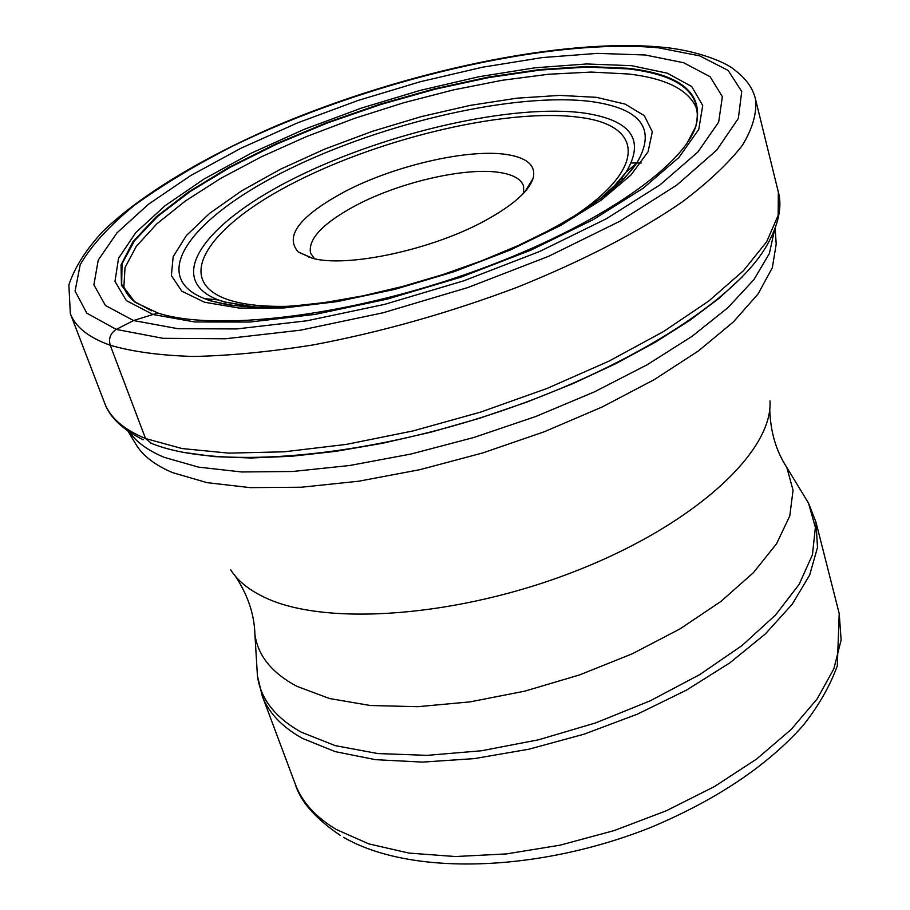 <?xml version="1.0" encoding="UTF-8"?>
<svg xmlns="http://www.w3.org/2000/svg" width="910" height="910" viewBox="0 0 910 910"><rect width="100%" height="100%" fill="white"/><g stroke="black" fill="none" stroke-linecap="round" stroke-linejoin="round"><path stroke-width="1.36" d="M157.783 312.995C214.84 331.684 344.105 316.942 466.648 274.024C589.316 231.22 681.817 168.93 695.82 126.422C704.374 93.901 681.852 74.529 628.253 68.295L587.007 66.498L539.664 69.558L488.09 77.145L434.093 88.907L379.424 104.366L325.803 123.021L274.934 144.303L228.512 167.588L188.256 192.146L155.849 217.16L132.951 241.73L121.064 264.821L121.451 285.353L134.976 302.188L157.783 312.995L133.565 320.548L116.218 329.409C110.394 333.219 108.404 338.497 110.235 345.254L145.543 438.54L151.162 443.17M645.224 54.987L597.313 53.371L542.314 57.58L482.584 67.203L420.42 81.695L357.994 100.487L297.445 122.918L240.923 148.25L190.565 175.653L148.557 204.181L117.083 232.744L98.234 260.089L93.889 284.83L105.446 305.476L133.565 320.548L177.905 328.703L236.771 328.931L307.114 320.752L384.555 304.384L463.861 280.781L539.471 251.558L606.219 218.832L659.955 184.912L697.868 152.038L718.661 122.133L722.369 96.676L710.073 76.69L683.615 62.733L645.224 54.987M742.492 276.685L718.968 298.389L689.746 320.4L655.245 342.274L616.104 363.488L573.107 383.554L527.163 401.981L479.342 418.327L430.737 432.204L382.496 443.284L335.722 451.349L291.473 456.274L250.671 458.003L214.112 456.604L182.41 452.213M523.648 193.148L523.591 186.243C521.43 179.577 514.173 175.107 501.82 172.855C468.332 166.405 401.185 181.534 356.436 205.148C323.209 222.905 307.91 238.852 310.537 253.003L314.439 258.713M345.231 191.373C299.811 215.863 284.159 236.077 298.275 252.013L312.073 258.167C346.664 268.131 432.432 249.784 485.553 220.402C512.944 205.296 528.801 191.305 533.101 178.417C536.161 166.132 527.993 158.272 508.576 154.825C470.743 147.977 395.6 165.051 345.231 191.373M134.976 302.188L121.667 284.432L122.031 263.843L134.475 240.775L157.737 216.318L190.315 191.453L230.594 167.076L276.902 144.007L327.566 122.918L380.892 104.457L435.219 89.169L488.852 77.566L540.062 70.07L587.064 67.078L628.025 68.887C680.566 74.995 703.214 93.832 695.979 125.398C697.822 119.358 697.856 113.352 696.07 107.357C687.903 89.396 665.381 78.283 628.526 73.994L591.216 72.072L548.696 74.233L502.377 80.251L453.669 89.851L403.903 102.694L354.422 118.402L306.522 136.568L261.523 156.736L220.709 178.394L185.378 200.985L156.85 223.849L136.352 246.28L125.034 267.506L123.885 286.673C125 291.541 128.446 296.455 134.259 301.426L151.447 310.799M695.82 126.422L687.209 142.904M631.608 65.691L667.326 73.187L691.702 86.518L702.725 105.458L698.778 129.425L678.928 157.453L643.268 188.154L593.07 219.719L530.962 250.113L460.756 277.22L387.159 299.128L315.235 314.371L249.749 322.049L194.729 321.958L153.039 314.507L126.308 300.573L114.978 281.383L118.539 258.281L135.749 232.664L164.949 205.819L204.181 178.951L251.41 153.096L304.577 129.186L361.6 108.028L420.443 90.329L479.001 76.713L535.182 67.772L586.802 63.962L631.608 65.691M658.738 47.843L699.688 55.863L728.159 70.457L741.73 91.478L738.351 118.38L716.75 150.105L676.767 185.105L619.744 221.312L548.616 256.301L467.876 287.549L383.144 312.767L300.448 330.182L225.509 338.759L163.015 338.315L116.218 329.409L86.803 313.165L75.075 291.052L80.205 264.685C91.33 245.552 109.337 225.805 134.225 205.432C162.333 185.117 194.945 165.461 232.061 146.43C365.672 81.013 548.241 37.31 658.738 47.843M110.235 345.254C88.679 337.542 75.371 326.997 70.332 313.609L68.864 284.966C74.62 267.46 86.018 249.522 103.092 231.151C141.346 194.421 203.078 157.544 275.798 126.024C404.267 71.515 561.015 37.89 661.035 47.115C696.867 50.016 726.715 62.881 733.915 69.444C745.654 78.044 752.82 87.872 755.437 98.917C757.109 112.624 752.786 128.06 742.469 145.213C728.569 163.163 708.606 181.989 682.568 201.701C638.558 232.05 583.344 260.613 516.925 287.378C448.766 313.017 380.664 332.23 312.619 345.015C269.269 351.886 229.604 355.708 193.614 356.47C160.387 355.503 132.598 351.76 110.235 345.254M70.332 313.609L104.684 403.187C110.212 417.792 123.828 429.577 145.543 438.54L182.068 448.55L228.751 453.135L284.204 451.804L346.437 444.376L412.935 430.953L480.833 412.037L547.115 388.422L608.836 361.202L663.413 331.627L708.776 301.028L743.447 270.702L766.641 241.81L778.164 215.351L778.334 192.078L755.437 98.917M150.65 443.056C212.781 468.946 350.6 459.891 487.749 415.483C624.942 371.189 737.362 299.481 767.608 244.062C781.315 219.537 781.212 202.134 778.334 192.078M129.402 432.079C136.5 442.226 148.159 450.655 164.392 457.4L198.596 467.149L241.719 471.971L292.69 471.482L349.827 465.476L411.024 454.022L473.871 437.483L535.797 416.496L594.264 391.937L646.976 364.853L692.021 336.37L727.943 307.648L753.855 279.723L769.36 253.56L774.535 229.911M641.175 163.004L631.449 162.958M775.138 228.353L776.207 244.062L772.351 267.688L758.11 293.907L733.38 321.947L698.505 350.873L654.336 379.584L602.295 406.929L544.294 431.75L482.653 452.964L419.908 469.674L358.665 481.219L301.403 487.225L250.25 487.635L206.945 482.63L172.593 472.631C155.189 465.249 143.018 455.921 136.102 444.66L128.014 431.147M224.042 304.202L226.692 302.45M308.968 257.291L309.639 256.984M526.606 188.984L527.322 188.859M620.665 178.986L623.839 178.906M230.731 569.887C237.578 580.705 248.737 589.805 264.23 597.199C324.745 626.808 458.959 617.287 577.236 570.456C695.706 523.819 773.261 450.916 769.974 400.9M782.793 460.722L786.82 467.478L793.054 490.251L789.778 515.947L776.571 543.736L753.457 572.629L720.913 601.43L679.997 628.912L632.279 653.778L579.772 674.856L524.854 691.134L470.026 701.883L417.77 706.695L370.325 705.5L329.579 698.539L296.933 686.345C271.772 672.888 257.757 655.496 254.891 634.179L254.345 626.33M256.836 666.143L257.428 675.812C260.431 698.653 275.013 717.433 301.187 732.152L335.289 745.643L377.73 753.548L427.143 755.357L481.572 750.75L538.64 739.773L595.754 722.87L650.286 700.78L699.756 674.594L742.037 645.554L775.525 615.023L799.151 584.356L812.437 554.793L815.394 527.425L808.512 503.116L803.473 494.835M340.363 835.426C315.349 818.499 300.311 801.369 295.25 784.033C301.904 801.892 315.565 817.032 336.234 829.465L368.857 843.9L408.931 853.08L455.33 856.538L506.381 853.921L560.059 845.174L614.148 830.591L666.347 810.753L714.486 786.536L756.631 759.02L791.222 729.399L817.169 698.914L833.867 668.759L841.136 640.003L839.213 613.567L815.986 522.238L817.498 547.433L809.661 575.04L792.246 604.194L765.412 633.861L729.809 662.889L686.584 690.053L637.307 714.191L583.992 734.199L528.858 749.214L474.269 758.621L422.502 762.102L375.58 759.679L335.233 751.637L302.598 738.454C281.975 726.953 268.507 712.723 262.205 695.786L257.428 675.812L254.891 634.179C254.334 614.466 247.873 595.197 235.519 576.36M289.71 306.26C265.754 306.92 246.246 305.066 231.22 300.687L231.106 300.653C169.431 282.123 207.981 225.68 296.774 181.295C385.044 136.591 509.998 107.653 579.772 117.379L579.898 117.39C643.893 125.273 647.624 168.794 571.093 218.081M254.982 307.25L224.668 302.063L218.252 299.925C162.469 278.278 206.65 220.948 297.684 176.585C388.331 131.927 513.581 103.421 584.334 113.067L584.47 113.09C631.381 120.2 645.27 139.867 626.148 172.104C620.256 180.68 611.588 189.667 600.168 199.074M526.321 241.798C582.082 214.874 618.88 188.654 636.727 163.163C656.611 129.277 641.63 108.756 591.762 101.613L591.58 101.579C516.55 91.944 385.044 122.088 289.517 168.93C193.637 215.442 146.055 275.696 204.466 298.616L211.359 300.926C241.082 309.423 283.965 309.184 340.022 300.186M596.312 97.325L559.65 95.391L517.005 98.166L470.288 105.367L421.432 116.582L372.292 131.347L324.733 149.092L280.576 169.169L241.639 190.85L209.664 213.304L186.334 235.599L173.162 256.734L171.376 275.616L181.784 291.143L204.579 302.257L239.182 308.069L284.136 307.944L337.11 301.62L394.94 289.323L453.965 271.737L510.351 250L560.503 225.555L601.442 199.995L631.017 174.936L648.068 151.788L652.322 131.745L644.291 115.661L625.124 104.093L596.312 97.325M104.684 403.187C107.892 412.662 117.47 427.177 143.166 439.746M769.735 408.954C770.338 431.465 776.037 450.973 786.82 467.478L808.512 503.116L815.986 522.238M295.25 784.033L262.205 695.786M839.213 613.567L837.302 665.858C829.943 686.14 818.465 706.114 802.859 725.793C766.937 765.947 716.477 799.731 651.492 827.133C538.254 872.451 410.546 876.114 343.627 837.348M312.676 258.315L298.275 252.013M599.724 199.108L614.659 185.526L626.148 172.104L636.727 163.163L624.522 178.224L605.901 194.706L581.501 211.825L552.017 228.945L518.313 245.495L481.367 260.931L442.317 274.752L402.368 286.525L362.783 295.887L324.779 302.564L289.528 306.397L258.099 307.318L231.436 305.396L210.472 300.835L204.466 298.616L218.252 299.925L225.373 302.109L255.369 307.023M524.865 191.817L533.101 178.417"/></g></svg>
